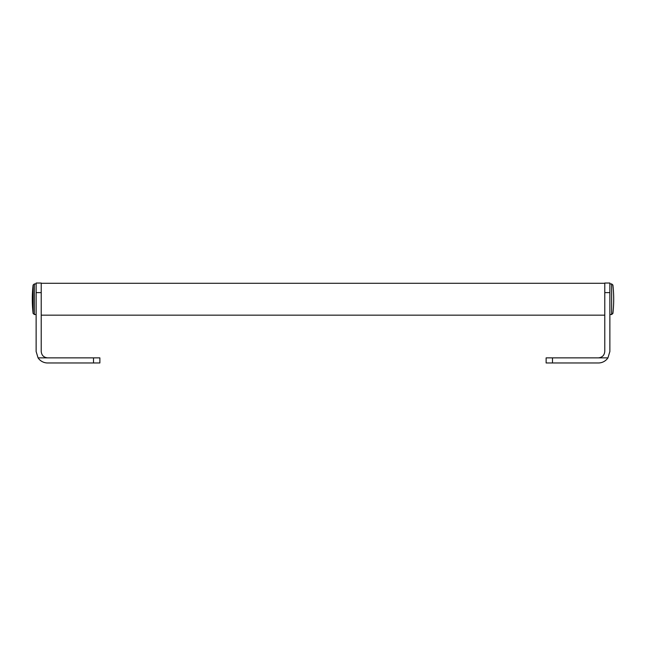 <?xml version="1.0" encoding="UTF-8"?>
<svg xmlns="http://www.w3.org/2000/svg" width="646" height="646" viewBox="0 0 646 646"><rect width="100%" height="100%" fill="white"/><g stroke="black" fill="none" stroke-linecap="round" stroke-linejoin="round"><path stroke-width="0.97" d="M41.223 292.606L36.128 292.606L36.128 283.029L41.223 283.029L41.223 351.497C41.627 355.34 43.758 357.464 47.602 357.868L38.057 357.868A11.475 11.475 0 0 0 47.602 362.971L93.5 362.971L93.5 357.868L47.602 357.868M36.128 292.606L36.128 351.497L38.057 357.868M93.5 357.868L99.872 357.868L99.872 362.971L93.5 362.971M604.777 292.606L609.872 292.606L609.872 283.029L604.777 283.029L604.777 351.497C604.373 355.34 602.242 357.464 598.398 357.868L607.943 357.868A11.475 11.475 0 0 1 598.398 362.971L552.5 362.971L552.5 357.868L546.128 357.868L546.128 362.971L552.5 362.971M609.872 292.606L609.872 351.497L607.943 357.868M552.5 357.868L598.398 357.868M34.359 314.521L33.091 313.391L33.091 299.219L33.091 313.391A127.496 127.496 0 0 1 33.091 285.056L33.091 299.219L33.091 285.056L34.359 283.925L34.359 314.521L36.128 314.521M612.909 312.656L612.909 313.391A127.496 127.496 0 0 0 612.909 285.056L611.641 283.925L611.641 314.521L609.872 314.521M604.777 283.287L41.223 283.287M604.777 315.159L41.223 315.159M36.128 283.925L34.359 283.925M609.872 283.925L611.641 283.925M612.909 313.391L611.641 314.521"/></g></svg>
